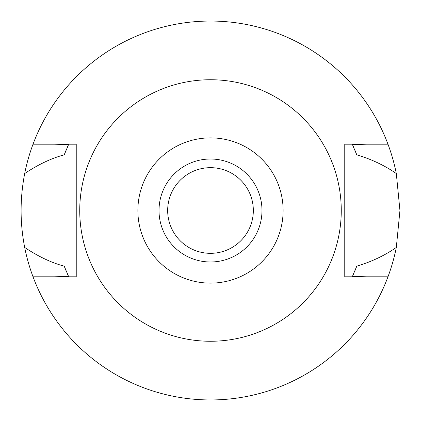 <?xml version="1.0" encoding="UTF-8"?>
<svg xmlns="http://www.w3.org/2000/svg" width="421" height="421" viewBox="0 0 421 421"><rect width="100%" height="100%" fill="white"/><g stroke="black" fill="none" stroke-linecap="round" stroke-linejoin="round"><path stroke-width="0.63" d="M210.5 283.123A72.623 72.623 0 0 1 137.877 210.5A72.623 72.623 0 0 1 210.5 137.877A72.623 72.623 0 0 1 283.123 210.5A72.623 72.623 0 0 1 210.5 283.123M210.5 261.983A51.483 51.483 0 0 0 261.983 210.5A51.483 51.483 0 0 0 210.5 159.017A51.483 51.483 0 0 0 159.017 210.5A51.483 51.483 0 0 0 210.5 261.983M210.5 341.263A130.763 130.763 0 0 1 79.737 210.5A130.763 130.763 0 0 1 210.5 79.737A130.763 130.763 0 0 1 341.263 210.5A130.763 130.763 0 0 1 210.5 341.263M344.762 144.192L344.762 276.808L387.967 276.808A189.45 189.45 0 0 1 33.033 276.808L76.238 276.808L76.238 144.192L33.033 144.192A189.45 189.45 0 0 1 396.308 173.531C384.547 165.416 371.369 159.18 356.766 154.833L352.466 144.635L366.733 144.192L344.762 144.192L387.967 144.192M76.238 276.808L54.267 276.808L68.534 276.365L64.234 266.167A156.501 156.501 0 0 0 66.602 272.034M366.733 276.808L352.466 276.365A156.501 156.501 0 0 0 353.503 274.087M54.267 144.192L68.534 144.635L64.234 154.833C51.488 158.233 38.306 164.464 24.692 173.531C19.903 198.386 19.903 223.03 24.692 247.469C38.422 256.584 51.599 262.82 64.234 266.167M33.033 276.808A189.45 189.45 0 0 1 24.692 247.469M354.429 271.961A156.501 156.501 0 0 0 356.766 266.167C371.433 261.794 384.615 255.563 396.308 247.469A189.45 189.45 0 0 1 387.967 276.808M67.476 274.034A156.501 156.501 0 0 0 68.534 276.365M352.466 276.365L356.766 266.167M396.308 247.469L399.95 210.5L396.308 173.531M68.534 144.635A156.501 156.501 0 0 0 67.471 146.971M66.602 148.966A156.501 156.501 0 0 0 64.234 154.833M356.766 154.833A156.501 156.501 0 0 0 354.429 149.039M353.498 146.908A156.501 156.501 0 0 0 352.466 144.635M24.692 173.531A189.45 189.45 0 0 1 33.033 144.192M210.5 253.331A42.831 42.831 0 0 0 253.331 210.5A42.831 42.831 0 0 0 210.5 167.669A42.831 42.831 0 0 0 167.669 210.5A42.831 42.831 0 0 0 210.5 253.331"/></g></svg>
